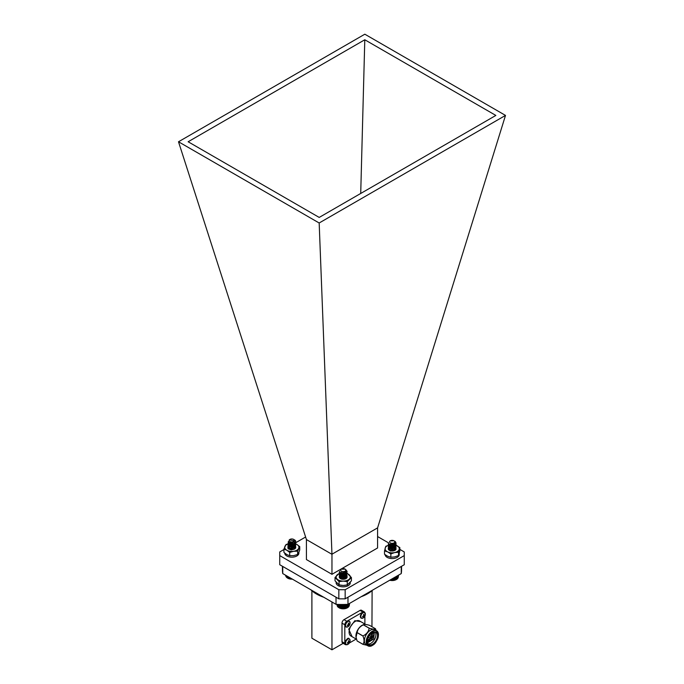 <?xml version="1.0" encoding="UTF-8"?>
<svg xmlns="http://www.w3.org/2000/svg" width="684" height="684" viewBox="0 0 684 684"><rect width="100%" height="100%" fill="white"/><g stroke="black" fill="none" stroke-linecap="round" stroke-linejoin="round"><path stroke-width="1.03" d="M289.854 549.286L293.376 549.406L289.828 549.278M289.161 548.987L294.496 547.251M294.676 547.585L294.223 549.09M294.411 549.03L295.744 547.337A3.916 2.257 -0 0 0 295.744 547.32L294.949 548.824L291.341 549.945L288.221 548.824L287.913 548.038M293.504 545.285A3.916 2.257 -0 0 0 289.674 545.447M287.964 546.943A3.916 2.257 -0 0 0 289.058 548.936A3.916 2.257 -0 0 0 294.599 548.936A3.916 2.257 -0 0 0 295.744 547.337L295.437 546.345L292.307 544.738L288.699 545.37L287.913 546.584L288.221 547.38L291.341 548.5L294.949 547.38L295.744 545.866L293.846 543.694L292.307 543.284L288.699 543.925L287.913 545.139L288.221 545.926L291.341 547.055L294.949 545.926L295.573 543.694M283.911 549.072L286.81 550.227L289.708 552.415L289.708 555.733L286.81 554.579L283.911 552.381L283.911 549.072L286.032 544.507L289.99 543.378A7.097 4.095 -0 0 0 284.971 546.268A7.097 4.095 -0 0 0 286.81 550.227A7.097 4.095 -0 0 0 293.658 551.287A7.097 4.095 -0 0 0 298.677 548.397A7.097 4.095 -0 0 0 296.839 544.438A7.097 4.095 -0 0 0 295.65 543.883M289.708 552.415L293.658 551.287L297.617 551.193L297.617 554.502L298.677 552.74L299.737 549.936L299.737 546.627L296.839 544.438L293.949 543.284M297.617 551.193L299.737 546.627M289.708 555.733L293.658 555.639L297.617 554.502M284.732 553.099A7.097 4.095 -0 0 0 291.384 557.161A7.097 4.095 -0 0 0 298.857 553.612L298.857 552.339M298.899 552.236L298.857 552.766M345.582 569.413L347.121 571.405L346.13 573.081L342.41 574.03L339.486 572.764L339.632 571.294M346.95 572.132L346.13 574.526L342.41 575.475L339.486 574.209L339.546 572.859M346.95 573.577L346.13 575.979L342.41 576.928L339.486 575.663L339.29 575.022L340.495 573.577M340.623 573.517L345.223 573.577M345.232 573.577L347.121 575.748L346.13 577.424L342.41 578.373L339.486 577.108L339.29 576.475L340.495 575.022M340.623 574.97L344.001 574.671L346.925 576.415L347.121 577.185M347.121 571.491L346.13 573.26L342.41 574.209L339.486 572.944L339.29 572.217M346.087 571.337L347.121 573.03L346.13 574.705L342.41 575.654L339.486 574.398L339.615 572.944M345.027 572.226L346.925 573.705L346.13 576.159L342.41 577.108L339.486 575.842L339.615 574.398M341.538 573.423L344.214 573.44M345.001 573.671L346.925 575.15L346.13 577.604L342.41 578.553L339.486 577.287L339.615 575.842M341.538 574.868L342.923 574.748M342.923 579.091L341.863 579.126M341.478 571.243A2.591 1.496 0 0 0 345.087 571.149A2.591 1.496 0 0 0 345.035 569.071A2.591 1.496 0 0 0 344.924 569.011A2.591 1.496 0 0 0 341.376 569.071A2.591 1.496 0 0 0 341.478 571.243M341.256 569.139L340.871 569.413A2.762 1.599 180 0 1 341.248 569.139A2.762 1.599 180 0 1 341.316 569.105M345.155 569.148L341.154 569.199M345.223 572.123L342.641 572.833L341.077 572.448M345.805 571.696L345.266 573.543L342.641 574.286L340.581 573.457L340.82 572.346M344.898 572.286L345.967 573.756L345.266 574.987L342.641 575.731L340.435 574.483L341.145 573.585L343.77 573.329L345.83 574.637L345.266 576.441L342.641 577.176L340.435 575.928L341.145 575.039L343.77 574.782L345.83 576.082L345.266 577.886L342.641 578.63L340.794 578.048M340.871 576.655L343.77 576.227L345.745 577.381M345.865 577.604L345.873 578.587M344.864 578.057L345.685 578.75L345.967 578.1M345.865 571.636L345.266 573.363L342.641 574.098L340.581 573.278L340.692 572.294M345.069 572.209L345.967 573.577L345.266 574.808L342.641 575.552L340.435 574.303L341.145 573.406L343.77 573.149L345.83 574.457L345.266 576.261L342.641 576.997L340.435 575.748L341.145 574.859L343.77 574.594L345.83 575.902L345.266 577.706L341.53 578.254M340.435 577.193L341.145 576.304L343.77 576.048L345.796 577.287M345.052 577.989L345.762 578.681M341.513 579.04L344.471 579.143M347.429 607.76A5.771 3.334 180 0 1 347.284 607.845A5.771 3.334 180 0 1 339.119 607.845A5.771 3.334 180 0 1 338.973 607.76M338.238 604.434L338.238 607.306L343.231 608.743L348.207 607.281L348.207 604.203M347.301 604.374L347.301 607.828L347.763 604.348M337.836 604.425L338.289 607.306M337.503 604.408L337.939 606.999M337.229 604.399L337.648 606.674M337.015 604.382L337.417 606.332M336.87 604.382L337.246 605.973M349.267 605.579L349.609 603.391M349.173 605.947L349.541 603.425M349.011 606.298L349.404 603.51M348.78 606.648L349.199 603.621M348.498 606.973L348.934 603.784M348.147 607.281L348.601 603.972M347.258 607.837L347.258 604.374M346.805 608.067L346.805 604.391M346.72 608.059L346.72 604.399M346.275 608.264L346.275 604.417M346.138 608.256L346.138 604.425M345.711 608.435L345.711 604.442M345.531 608.418L345.531 604.442M345.112 608.572L345.112 604.459M344.89 608.538L344.89 604.468M344.497 608.666L344.497 604.476M344.232 608.623L344.232 604.485M343.864 608.726L343.864 604.494M343.565 608.666L343.565 604.494M343.231 608.743L343.231 604.502M342.898 608.666L342.898 604.502M342.59 608.726L342.59 604.502M342.231 608.623L342.231 604.502M341.966 608.674L341.966 604.511M341.572 608.546L341.572 604.502M341.342 608.58L341.342 604.502M340.931 608.427L340.931 604.502M340.752 608.444L340.752 604.502M340.316 608.273L340.316 604.494M340.179 608.281L340.179 604.494M339.734 608.085L339.734 604.485M339.64 608.085L339.64 604.476M339.187 607.854L339.187 604.468M338.691 604.451L339.119 607.845L339.144 604.468M394.916 541.318A3.916 2.257 180 0 1 394.942 541.343A3.916 2.257 180 0 1 395.318 541.591L396.087 543.087L394.514 545.114L390.624 545.618L388.281 544.045L388.623 542.959M395.925 543.814L396.087 544.532L394.514 546.559L390.624 547.063L388.281 545.499L388.512 544.532M395.925 545.259L396.087 545.977L394.514 548.012L390.624 548.517L388.281 546.943L389.47 545.259M389.589 545.208L393.727 545.088L396.087 547.431L394.514 549.457L390.624 549.962L388.281 548.388L389.47 546.704M389.589 546.653L393.727 546.533L394.924 547.08M396.087 543.173L394.514 545.293L390.624 545.798L388.264 543.9M395.044 543.002L396.087 544.712L394.514 546.747L390.624 547.251L388.281 545.678L388.589 544.626M393.984 543.908L396.062 545.875L394.514 548.192L390.624 548.696L388.281 547.123L388.589 546.071M390.53 545.097L393.189 545.131M393.967 545.345L396.062 547.32L394.514 549.637L390.624 550.141L388.281 548.577L388.589 547.525M390.53 546.542L392.796 546.507M392.796 550.851L390.709 550.834M390.102 542.745A2.591 1.496 0 0 0 393.719 543.053A2.591 1.496 0 0 0 394.249 540.959A2.591 1.496 0 0 0 394.001 540.796A2.591 1.496 0 0 0 390.342 540.796A2.591 1.496 0 0 0 390.102 542.745M395.318 541.591L394.497 541.104M394.001 540.796L390.213 540.873M394.258 543.754L391.077 544.464L390.017 544.105M394.771 543.361L393.83 545.49L391.077 545.909L389.427 544.874L389.803 544.019M394.942 545.259L393.83 546.935L391.077 547.362L389.427 546.319L390.521 545.097L393.266 545.157L394.942 546.884L393.83 548.38L391.077 548.807L389.427 547.773L390.521 546.55L393.266 546.601L394.942 548.337L393.83 549.833L391.077 550.261L389.769 549.731M389.837 548.337L393.266 548.055L394.711 549.064M394.83 549.286L394.899 550.107M393.83 549.739L394.651 550.415L394.942 549.782M394.83 543.293L393.83 545.302L391.077 545.729L389.427 544.695L389.666 543.96M394.942 545.251L393.83 546.755L391.077 547.183L389.41 545.986L390.521 544.917L393.266 544.977L394.924 546.49L393.83 548.2L391.077 548.628L389.427 547.593L390.521 546.362L393.266 546.422L394.942 548.158L393.83 549.654L390.53 549.945M389.41 548.876L390.521 547.816L393.266 547.867L394.771 548.97M394.027 549.671L394.719 550.338M390.402 550.757L393.522 550.859M396.387 579.493A5.771 3.334 180 0 1 396.258 579.57A5.771 3.334 180 0 1 389.718 580.237M389.76 580.186L393.514 580.391L396.31 579.545L397.207 578.989L397.207 575.911M398.242 577.279L398.584 575.116M398.148 577.647L398.524 575.15M397.994 578.006L398.387 575.227M397.772 578.348L398.191 575.347M397.489 578.681L397.926 575.5M397.147 578.989L397.592 575.689M396.31 576.432L396.31 579.545L396.763 576.167M395.814 579.775L395.814 576.715M395.728 579.775L395.728 576.766M396.267 576.45L396.66 579.339M395.284 579.981L395.284 577.022M395.155 579.972L395.155 577.099M394.719 580.152L394.719 577.347M394.54 580.135L394.54 577.45M394.129 580.288L394.129 577.689M393.907 580.263L393.907 577.818M393.514 580.391L393.514 578.04M393.249 580.34L393.249 578.194M392.881 580.451L392.881 578.408M392.582 580.391L392.582 578.579M392.248 580.477L392.248 578.775M391.915 580.391L391.915 578.963M391.607 580.459L391.607 579.143M391.248 580.357L391.248 579.348M390.974 580.408L390.974 579.51M390.59 580.28L390.59 579.733M390.359 580.314L390.359 579.861M295.71 541.831L294.171 539.702L294.898 540.146A3.916 2.257 180 0 1 295.744 541.548A3.916 2.257 180 0 1 295.71 541.831L294.949 543.036L291.341 544.156L288.221 543.028L288.374 541.292M295.573 542.241L294.949 544.481L291.341 545.601L288.221 544.481L287.913 543.694L289.118 542.241M289.247 546.533L293.333 546.405M295.736 541.617L294.949 543.216L291.341 544.336L288.221 543.216L288.409 541.437M295.736 543.053L294.949 544.661L291.341 545.781L288.221 544.661L287.913 543.874L289.289 542.344M295.736 544.507L294.949 546.114L291.341 547.234L288.221 546.106L287.913 545.319L289.323 543.78M290.153 543.541L292.829 543.558M293.616 543.78L295.437 545.071L295.744 546.046L294.949 547.559L291.341 548.679L288.221 547.559L288.238 545.96M290.153 544.986L292.829 545.003M289.255 540.274A2.591 1.496 0 0 0 291.504 541.942A2.591 1.496 0 0 0 294.394 540.642A2.591 1.496 0 0 0 293.658 539.402A2.591 1.496 0 0 0 289.999 539.402A2.591 1.496 0 0 0 289.255 540.274M293.658 539.402L294.736 540.95L289.272 539.821L289.999 539.402M294.231 541.882L291.487 542.951L289.546 542.463M294.59 542.421L294.026 543.541L291.487 544.396L289.281 543.677L289.477 542.438M290.153 548.371L294.026 547.704L294.59 546.584L292.171 544.669L289.623 545.054L289.281 546.396L291.487 547.115L294.026 546.251L294.59 545.139L292.171 543.224L289.623 543.6L289.281 544.943L291.487 545.67L294.026 544.806L294.59 543.694L294.026 544.986L291.487 545.849L289.281 545.122L289.623 543.78L292.171 543.404L294.59 545.319L294.026 546.431L291.487 547.294L289.281 546.576L289.623 545.234L292.171 544.849L294.59 546.773L294.026 547.884L291.487 548.748L289.418 548.166M289.486 546.773L292.171 546.302L294.368 547.499M294.488 547.713L294.351 548.961M289.084 548.773L289.52 548.2M294.59 542.241L294.026 543.352L291.487 544.216L289.281 543.498L289.341 542.369M289.058 547.311L289.623 546.499L292.171 546.123L294.419 547.405M294.539 547.679L293.915 549.243M292.393 579.143A5.771 3.334 180 0 1 287.742 578.185A5.771 3.334 180 0 1 287.622 578.117M287.665 576.415L287.665 578.134L292.342 579.066M286.767 575.894L287.22 577.869M286.382 575.671L286.827 577.578M286.057 575.483L286.493 577.262M285.792 575.329L286.211 576.937M285.596 575.218L285.998 576.586M285.467 575.15L285.844 576.227M285.416 575.116L285.75 575.868M291.068 579.057L291.068 578.382M290.7 578.946L290.7 578.168M291.367 578.553L291.367 578.997M290.443 578.989L290.443 578.014M290.042 578.861L290.042 577.792M289.828 578.886L289.828 577.664M289.409 578.732L289.409 577.424M289.238 578.75L289.238 577.322M288.802 578.57L288.802 577.074M288.674 578.579L288.674 576.997M288.229 578.365L288.229 576.74M288.152 578.373L288.152 576.689M287.69 578.134L287.69 576.432M287.203 577.869L287.203 576.15M394.138 549.628L394.762 550.287M390.231 550.706L393.574 550.765M389.521 550.398L389.367 548.106M389.521 548.004L394.232 548.123M395.053 549.141L394.557 550.5M391.145 548.824L392.419 548.816M390.025 550.629L392.419 550.269M390.342 551.03L392.573 550.774M393.172 550.611L390.504 550.594M393.822 547.893L389.478 548.029M388.29 548.431A3.916 2.257 0 0 0 389.401 550.338A3.916 2.257 0 0 0 394.942 550.338A3.916 2.257 0 0 0 395.207 550.175A3.916 2.257 0 0 0 396.087 548.739L394.736 550.449M388.255 545.319A7.097 4.095 0 0 0 385.178 548.072A7.097 4.095 0 0 0 387.674 551.903A7.097 4.095 0 0 0 394.677 552.569A7.097 4.095 0 0 0 399.174 549.406A7.097 4.095 0 0 0 396.677 545.567A7.097 4.095 0 0 0 394.83 544.943M394.591 544.883A7.097 4.095 0 0 0 389.675 544.9L393.505 544.584M388.255 545.439L385.836 546.26L384.511 550.919L387.674 551.903L390.846 553.92L394.677 552.569L398.507 552.253L398.507 555.562L399.841 550.894L399.841 547.585L395.925 545.251M398.507 552.253L399.841 547.585M384.511 550.919L384.511 554.237L387.674 556.254L390.846 557.229L394.677 556.913L398.507 555.562M390.846 553.92L390.846 557.229M393.257 550.911A3.916 2.257 0 0 0 391.086 550.911M341.709 577.039L343.966 577.039M340.931 578.835L342.351 578.373M343.3 578.373L345.121 578.98M340.444 578.604A3.916 2.257 0 0 0 341.239 578.955A3.916 2.257 0 0 0 344.206 579.194A3.916 2.257 0 0 0 345.984 578.604A3.916 2.257 0 0 0 345.984 575.406A3.916 2.257 0 0 0 340.444 575.406A3.916 2.257 0 0 0 340.444 578.604L341.974 575.432M343.642 575.441L345.967 576.655M346.361 577.236L345.753 578.69M341.427 576.954L344.274 576.945M340.82 578.741L341.743 578.296M343.924 578.296L345.292 578.921M341.667 579.168L344.539 579.134M344.214 578.553L341.743 578.502M343.915 577.048L341.743 577.048M343.915 575.603L341.743 575.603M340.47 578.1L340.606 578.63M340.452 573.149L343.257 572.91A7.097 4.095 0 0 0 337.092 574.936A7.097 4.095 0 0 0 337.05 579.032A7.097 4.095 0 0 0 343.18 581.101A7.097 4.095 0 0 0 349.344 579.074A7.097 4.095 0 0 0 349.379 574.979A7.097 4.095 0 0 0 346.976 573.525M339.161 573.414L335.023 577.493L339.076 581.605L339.076 584.914L343.18 585.444L347.275 584.94L351.414 580.861L351.414 577.544L347.352 573.44M339.076 581.605L343.18 581.101L347.275 581.631L347.275 584.94M347.275 581.631L351.414 577.544M335.023 577.493L335.023 580.801L339.076 584.914M343.642 579.1A3.916 2.257 0 0 0 342.128 579.177M385.083 554.673A7.097 4.095 -0 0 0 391.872 558.563A7.097 4.095 -0 0 0 399.208 555.015L399.208 553.638M399.251 553.484L399.208 554.168M336.118 582.315L336.118 582.742A7.097 4.095 -0 0 0 342.744 586.829A7.097 4.095 -0 0 0 350.251 583.281L350.293 582.366M339.076 584.675A7.097 4.095 -0 0 0 347.275 584.709M401.252 566.463L401.252 573.577A59.551 34.38 0 0 0 401.551 570.123L401.551 566.284M282.449 566.284L282.449 570.123A59.551 34.38 0 0 0 282.748 573.577L282.748 566.463M282.748 573.577L336.024 604.331L336.024 597.217M336.024 604.331A59.551 34.38 0 0 0 347.976 604.331L347.976 597.217M347.976 604.331L401.252 573.577M343.18 643.328L331.962 649.8L311.895 638.215L311.895 590.779M372.105 590.779L371.951 626.715M331.962 649.8L331.962 601.988M360.365 616.378L362.58 612.548M362.905 618.097A3.206 1.847 -60 0 1 360.81 616.592A3.206 1.847 -60 0 1 363.076 612.77A3.206 1.847 -60 0 1 365.341 613.984A3.206 1.847 -60 0 1 365.341 614.078M363.58 614.463L364.162 614.967A4.446 1.65 38.3 0 1 364.35 615.301A4.446 1.111 11.6 0 0 364.649 615.249L364.649 615.737A4.446 3.6 160.5 0 1 364.35 616.122A4.446 3.6 79.5 0 1 364.162 616.575L363.743 616.823A4.446 1.111 -131.6 0 0 363.64 616.54A4.446 1.65 -158.3 0 1 363.255 616.54L362.529 616.729L363.255 616.053A4.446 3.069 -28.3 0 0 363.64 615.711A4.446 3.069 -91.7 0 0 363.743 615.207L363.965 614.241M363.734 616.865L363.58 617.336M364.35 615.301L363.708 615.036M364.162 614.967L363.649 614.736M363.255 616.54L362.794 616.207M363.64 616.54L363.093 616.113M364.162 616.575L363.161 616.087M364.35 616.122L363.64 615.711M364.649 615.737L363.726 615.113M345.121 642.798L347.327 638.967M346.651 644.721A3.292 1.898 -60 0 1 346.018 644.567L347.737 644.465A3.206 1.847 -60 0 1 347.566 644.55A3.206 1.847 -60 0 1 345.557 642.96A3.206 1.847 -60 0 1 347.823 639.189A3.206 1.847 -60 0 1 350.088 640.404L349.31 638.865A3.292 1.898 -60 0 1 349.763 639.335M348.327 640.882L348.908 641.387A4.446 1.65 38.3 0 1 349.096 641.72A4.446 1.111 11.6 0 0 349.396 641.66L349.396 642.156A4.446 3.6 160.5 0 1 349.096 642.541A4.446 3.6 79.5 0 1 348.908 642.994L348.489 643.242A4.446 1.111 -131.6 0 0 348.387 642.96A4.446 1.65 -158.3 0 1 348.002 642.96L347.275 643.148L348.002 642.473A4.446 3.069 -28.3 0 0 348.387 642.131A4.446 3.069 -91.7 0 0 348.489 641.626L348.712 640.66M348.481 643.285L348.327 643.755M349.096 641.72L348.455 641.455M348.908 641.387L348.395 641.156M348.002 642.96L347.54 642.627M348.387 642.96L347.84 642.533M348.908 642.994L347.908 642.507M349.096 642.541L348.387 642.131M349.396 642.156L348.472 641.532M346.301 644.687A2.839 1.642 -60 0 1 345.394 644.61L342.59 642.986A2.839 1.642 -60 0 1 342 641.686L342 623.15A2.839 1.642 -60 0 1 344.009 619.67L360.066 610.402A2.839 1.642 -60 0 1 361.485 610.265L364.29 611.881A2.839 1.642 -60 0 1 364.811 612.633M342 623.15L344.813 624.774A2.839 1.642 -60 0 1 346.814 621.294L344.009 619.67M344.813 624.774L344.813 643.311L342 641.686M345.394 644.61A2.839 1.642 -60 0 1 344.813 643.311M349.336 643.011L356.193 639.053M364.88 624.013L364.88 616.096M360.066 610.402L362.871 612.026A2.839 1.642 -60 0 1 364.29 611.881M362.871 612.026L346.814 621.294M356.013 637.12A8.687 5.01 -60 0 1 355.996 636.984A8.687 5.01 -60 0 1 362.067 625.33A8.687 5.01 -60 0 1 362.99 624.877L363.76 624.569M355.996 636.984L357.091 640.925A10.217 5.899 120 0 0 357.116 640.968L362.965 644.345L366.923 645.251M356.039 637.274L357.091 632.64A10.217 5.899 120 0 1 357.116 632.572C357.706 629.152 359.775 626.578 363.332 624.843A10.217 5.899 120 0 1 363.392 624.808L363.785 624.552M369.24 628.177L363.392 624.808C363.974 624.141 366.051 624.321 369.608 625.356L375.448 628.733C374.841 629.4 372.771 629.212 369.24 628.177A10.217 5.899 120 0 0 369.18 628.211L363.332 624.843M375.448 628.733A10.217 5.899 120 0 1 375.482 628.776L376.08 630.477M357.116 632.572L362.965 635.94C366.496 634.23 368.573 631.657 369.18 628.211M357.091 640.925L362.939 644.302C364.41 642.404 364.41 639.643 362.939 636.017L357.091 632.64M372.404 645.363A8.687 5.01 -60 0 1 372.31 645.422A8.687 5.01 -60 0 1 367.966 645.85L366.154 644.807A8.687 5.01 -60 0 1 364.82 637.864A8.687 5.01 -60 0 1 370.471 630.212A8.687 5.01 -60 0 1 374.841 629.767L376.645 630.81A8.687 5.01 -60 0 1 378.449 634.897M372.506 644.234A7.097 4.095 -60 0 1 368.958 644.593A7.097 4.095 -60 0 1 368.958 636.394A7.097 4.095 -60 0 1 376.055 632.298A7.097 4.095 -60 0 1 377.141 637.984A7.097 4.095 -60 0 1 372.506 644.234M368.146 643.832L368.941 643.986A7.097 4.095 120 0 0 370.899 643.311A7.097 4.095 120 0 0 375.285 637.796A7.097 4.095 120 0 0 375.157 631.999M373.481 632.196L374.011 634.359L371.677 639.779L367.547 642.173M372.789 632.495L371.634 637.633M371.327 638.129L367.488 641.344M367.488 641.216L371.002 638.317M371.643 637.3L372.677 632.555M367.53 642.088L371.54 639.702L373.874 634.273L373.413 632.221M367.65 642.704L373.669 639.01L374.404 631.982M367.496 641.105A6.532 3.771 120 0 0 369.582 639.429M371.899 635.427A6.532 3.771 120 0 0 372.301 632.777M371.138 638.189A1.052 0.607 -60 0 1 370.899 638.377A1.052 0.607 -60 0 1 370.377 638.428A1.052 0.607 -60 0 1 370.215 637.582A1.052 0.607 -60 0 1 370.899 636.659A1.052 0.607 -60 0 1 371.429 636.607A1.052 0.607 -60 0 1 371.643 637.086A1.052 0.607 -60 0 1 371.6 637.394M371.301 637.351L371.301 638.146L371.301 637.351M345.121 625.185L347.327 621.354M346.651 627.108A3.292 1.898 -60 0 1 346.018 626.954L347.737 626.852A3.206 1.847 -60 0 1 347.566 626.937A3.206 1.847 -60 0 1 345.557 625.347A3.206 1.847 -60 0 1 347.823 621.576A3.206 1.847 -60 0 1 350.088 622.791L349.31 621.252A3.292 1.898 -60 0 1 349.763 621.722M348.327 623.269L348.908 623.774A4.446 1.65 38.3 0 1 349.096 624.107A4.446 1.111 11.6 0 0 349.396 624.047L349.396 624.543A4.446 3.6 160.5 0 1 349.096 624.928A4.446 3.6 79.5 0 1 348.908 625.381L348.489 625.629A4.446 1.111 -131.6 0 0 348.387 625.347A4.446 1.65 -158.3 0 1 348.002 625.347L347.275 625.535L348.002 624.86A4.446 3.069 -28.3 0 0 348.387 624.518A4.446 3.069 -91.7 0 0 348.489 624.013L348.712 623.047M348.481 625.672L348.327 626.142M349.096 624.107L348.455 623.842M348.908 623.774L348.395 623.543M348.002 625.347L347.54 625.014M348.387 625.347L347.84 624.919M348.908 625.381L347.908 624.894M349.096 624.928L348.387 624.518M349.396 624.543L348.472 623.919M306.423 559.563L306.406 539.479L178.498 141.776L319.171 222.993L331.962 554.305L331.962 574.312L306.423 559.563M283.911 549.534L279.739 551.945L279.739 555.596L338.837 589.719L345.163 589.719L404.261 555.596L404.261 551.945L399.841 549.389M345.163 589.719L345.163 598.842L404.261 564.719L404.261 555.596M391.581 544.626L391.128 544.361M388.606 542.908L377.577 536.538M279.739 555.596L279.739 564.719L338.837 598.842L338.837 589.719M331.945 554.22L377.594 527.868L377.577 547.978L331.962 574.312M377.594 527.868L505.502 115.416L319.171 222.993M178.498 141.776L364.828 34.2L505.502 115.416M306.423 539.565L331.962 554.305M319.206 217.427L188.143 141.759L364.794 39.766L495.857 115.434L319.206 217.427M360.716 193.461L364.794 39.766M345.163 598.842L338.837 598.842M294.488 543.429L305.611 537.008M361.195 596.704A36.278 20.939 0 0 0 372.78 590.01M311.22 590.01A36.278 20.939 0 0 0 322.805 596.704M361.161 618.079A3.292 1.898 -60 0 1 361.049 618.02A3.292 1.898 -60 0 1 360.365 616.515A3.292 1.898 -60 0 1 361.802 613.197A3.292 1.898 -60 0 1 364.341 612.317A3.292 1.898 -60 0 1 364.452 612.385M361.904 618.302A3.292 1.898 -60 0 1 361.272 618.148A3.292 1.898 -60 0 1 361.272 614.343A3.292 1.898 -60 0 1 364.563 612.445A3.292 1.898 -60 0 1 365.017 612.915M345.907 644.499A3.292 1.898 -60 0 1 345.796 644.439A3.292 1.898 -60 0 1 345.112 642.934A3.292 1.898 -60 0 1 346.549 639.617A3.292 1.898 -60 0 1 349.088 638.736A3.292 1.898 -60 0 1 349.199 638.805M346.018 644.567A3.292 1.898 -60 0 1 345.514 641.925A3.292 1.898 -60 0 1 347.669 639.027A3.292 1.898 -60 0 1 349.31 638.865L349.088 638.736C348.165 637.385 346.805 638.745 345.018 642.798L346.018 644.567M360.784 621.645L354.842 620.696L348.712 629.143L352.098 636.693M365.649 624.458L359.587 620.961A8.687 5.01 120 0 0 355.244 621.388A8.687 5.01 120 0 0 349.575 629.041A8.687 5.01 120 0 0 350.901 636L356.484 639.224M367.966 645.85A8.687 5.01 -60 0 1 367.966 635.821A8.687 5.01 -60 0 1 376.645 630.81C379.885 635.256 378.491 640.13 372.447 645.431L367.966 645.85M372.506 645.303C369.693 647.312 367.718 646.175 366.564 641.874C367.718 636.248 369.693 632.82 372.506 631.589C375.311 629.571 377.294 630.716 378.449 635.017C377.294 640.643 375.311 644.071 372.506 645.303M371.694 633.196A4.54 2.625 -60 0 1 371.899 634.504M368.796 639.891A4.54 2.625 -60 0 1 367.556 640.369M370.437 638.454L367.573 640.241M371.6 633.273L371.48 636.65M345.907 626.886A3.292 1.898 -60 0 1 345.796 626.826A3.292 1.898 -60 0 1 345.112 625.321A3.292 1.898 -60 0 1 346.549 622.004A3.292 1.898 -60 0 1 349.088 621.123A3.292 1.898 -60 0 1 349.199 621.192M346.018 626.954A3.292 1.898 -60 0 1 345.514 624.312A3.292 1.898 -60 0 1 347.669 621.414A3.292 1.898 -60 0 1 349.31 621.252L349.088 621.123C348.165 619.772 346.805 621.132 345.018 625.185L346.018 626.954M347.284 607.845L347.72 607.597M360.237 597.252L373.182 589.779M324.079 597.363C318.411 595.473 313.922 592.874 310.613 589.574M362.836 618.131A4.446 4.446 0 0 0 365.341 613.984L364.341 612.317C363.418 610.966 362.058 612.325 360.271 616.378L361.049 618.02L362.99 618.045M347.617 644.525A4.446 4.446 0 0 0 350.088 640.404M371.728 633.17L371.523 636.684M370.489 638.471L367.547 640.404M371.429 636.607L369.522 635.513M370.377 638.428L368.471 637.326M371.643 637.556L371.643 637.086M347.617 626.912A4.446 4.446 0 0 0 350.088 622.791"/></g></svg>
